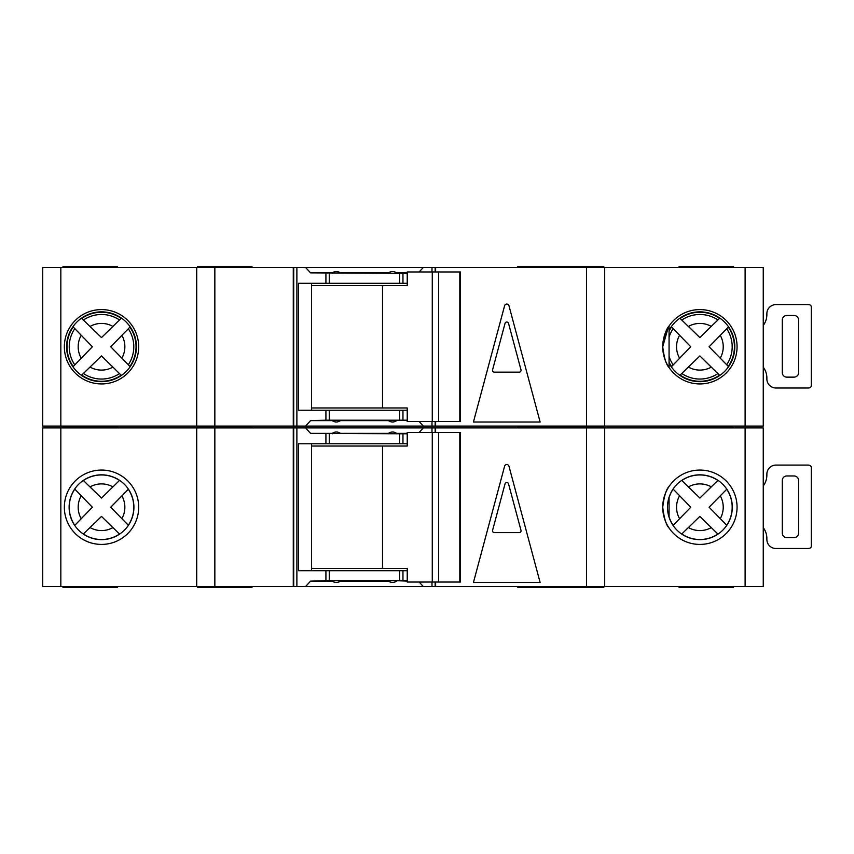 <?xml version="1.0" encoding="UTF-8"?>
<svg xmlns="http://www.w3.org/2000/svg" width="854" height="854" viewBox="0 0 854 854"><rect width="100%" height="100%" fill="white"/><g stroke="black" fill="none" stroke-linecap="round" stroke-linejoin="round"><path stroke-width="1.28" d="M459.815 582.033L459.815 432.444L460.498 432.444L460.498 582.033L438.646 582.033L438.646 432.444L407.23 432.444L407.23 446.044L311.507 446.044M438.646 582.033L432.273 582.033L432.273 432.444M432.273 582.033L407.23 582.033L407.23 568.433L382.517 568.433L382.517 446.044M382.517 568.433L311.507 568.433M459.815 432.444L438.646 432.444M699.896 474.835A32.399 32.399 0 0 0 667.497 507.233A32.399 32.399 0 0 0 699.896 539.643A32.399 32.399 0 0 0 732.294 507.233A32.399 32.399 0 0 0 699.896 474.835M763.252 485.926A18.137 18.137 0 0 0 766.871 475.048L766.871 474.141A9.063 9.063 0 0 1 775.934 465.078L807.67 465.078A9.063 9.063 0 0 1 809.485 465.259A2.263 2.263 0 0 1 811.3 467.48L811.3 546.09A2.263 2.263 0 0 1 809.485 548.311A9.063 9.063 0 0 1 807.67 548.492L775.934 548.492A9.063 9.063 0 0 1 766.871 539.418L766.871 538.511A18.137 18.137 0 0 0 763.252 527.644M794.071 537.614L786.822 537.614A4.537 4.537 0 0 1 782.285 533.077L782.285 480.492A4.537 4.537 0 0 1 786.822 475.956L794.071 475.956A4.537 4.537 0 0 1 798.607 480.492L798.607 533.077A4.537 4.537 0 0 1 794.071 537.614M101.519 474.835A32.399 32.399 0 0 0 69.121 507.233A32.399 32.399 0 0 0 101.519 539.643A32.399 32.399 0 0 0 133.918 507.233A32.399 32.399 0 0 0 101.519 474.835M681.695 534.038L699.874 516.403L717.883 534.049A32.281 32.281 0 0 1 681.78 533.953L699.874 516.403L711.254 527.623A23.336 23.336 0 0 1 688.441 527.569M83.308 534.038L101.498 516.403L119.507 534.049A32.281 32.281 0 0 1 83.404 533.953L101.498 516.403L112.867 527.623A23.336 23.336 0 0 1 90.065 527.569M603.789 586.57L603.789 587.477L517.663 587.477L517.663 586.57M603.789 427.907L603.789 427L517.663 427L517.663 426.093M517.663 427.907L517.663 427L549.4 427L549.4 426.093M733.447 586.57L733.447 587.477L679.047 587.477L679.047 586.57M679.047 427.907L679.047 426.093M252.015 586.57L252.015 587.477L197.626 587.477L197.626 586.57M252.015 427.907L252.015 427L197.626 427L197.626 426.093M197.626 427.907L197.626 427L252.015 427L252.015 426.093M549.4 587.477L549.4 586.57M549.4 427.907L549.4 427L603.789 427L603.789 426.093M101.519 544.414A37.17 37.17 0 0 1 64.349 507.233A37.17 37.17 0 0 1 101.519 470.063A37.17 37.17 0 0 1 138.69 507.233A37.17 37.17 0 0 1 101.519 544.414L101.519 544.414M662.725 507.233C664.07 496.249 666.184 489.321 669.066 486.46C666.205 489.278 664.092 496.195 662.725 507.191C664.049 518.186 666.163 525.125 669.066 528.007C666.205 525.21 664.092 518.293 662.725 507.233L663.366 500.359M669.066 528.007L668.202 526.662M699.896 544.414A37.17 37.17 0 0 1 662.725 507.233A37.17 37.17 0 0 1 699.896 470.063A37.17 37.17 0 0 1 737.066 507.233A37.17 37.17 0 0 1 699.896 544.414M396.63 580.677L407.23 581.126M745.115 586.57L745.115 427.907L763.252 427.907L763.252 586.57L305.561 586.57L310.568 581.126L332.259 581.126C334.981 582.908 337.693 582.908 340.415 581.126L388.463 581.126C391.185 582.908 393.907 582.908 396.63 581.126M396.63 433.8L396.63 433.352C393.907 431.558 391.185 431.558 388.463 433.352L388.463 433.8M388.463 433.352L340.415 433.352C337.693 431.558 334.981 431.558 332.259 433.352L332.259 433.8M305.561 586.57L296.882 586.57L296.882 427.907L60.837 427.907L60.837 586.57L42.7 586.57L42.7 427.907L60.837 427.907M60.837 586.57L296.882 586.57M745.115 427.907L423.328 427.907L419.154 432.444M332.259 433.352L310.568 433.352L305.561 427.907L296.882 427.907M305.561 427.907L423.328 427.907M128.41 525.306L110.71 507.233L128.324 489.257A32.281 32.281 0 0 1 128.324 525.221L110.71 507.233L121.908 495.886A23.336 23.336 0 0 1 121.908 518.591M126.36 491.296L127.47 490.143M127.737 489.865L128.281 489.299M117.468 532.085L118.61 533.184M118.887 533.462L119.453 533.996M74.714 489.032L92.371 507.233L74.8 525.359A32.281 32.281 0 0 1 74.8 489.118L92.371 507.233L81.194 518.698A23.336 23.336 0 0 1 81.194 495.779M76.753 523.31L75.654 524.463M75.387 524.74L74.842 525.306M119.592 480.343L101.498 498.074L83.308 480.439M85.443 482.478L84.3 481.378M84.012 481.101L83.446 480.567M83.404 480.514A32.281 32.281 0 0 1 119.507 480.428L101.498 498.074L90.065 486.908A23.336 23.336 0 0 1 112.867 486.855M711.254 486.855L699.874 498.074L681.78 480.514A32.281 32.281 0 0 1 717.883 480.428L711.254 486.855A23.336 23.336 0 0 0 688.441 486.908L699.874 498.074L717.968 480.343M726.786 525.306L709.087 507.233L726.711 489.257A32.281 32.281 0 0 1 726.711 525.221L709.087 507.233L720.285 495.886A23.336 23.336 0 0 1 720.285 518.591M724.747 491.296L725.847 490.143M726.113 489.865L726.658 489.299M715.844 532.085L716.986 533.184M717.264 533.462L717.83 533.996M673.091 489.032L690.758 507.233L673.176 525.359A32.281 32.281 0 0 1 669.066 516.83M675.13 523.31L674.03 524.463M673.763 524.74L673.23 525.306M669.066 497.647A32.281 32.281 0 0 1 673.176 489.118L690.758 507.233L679.57 518.698A23.336 23.336 0 0 1 679.57 495.779M683.83 482.478L682.677 481.378M682.399 481.101L681.823 480.567M504.597 466.22A2.263 2.263 0 0 1 508.973 466.22L540.123 582.492L473.436 582.492L504.597 466.22M435.615 586.57L435.615 582.033M435.615 432.444L435.615 427.907M419.154 582.033L423.328 586.57M407.23 433.8L310.568 433.352M407.23 443.77L399.629 443.77L399.629 433.8M407.23 580.677L399.629 580.677L399.629 570.707L407.23 570.707M310.568 581.126L325.918 580.677L325.918 570.707L399.629 570.707M399.629 443.77L298.462 443.77L298.462 570.707L325.918 570.707M399.629 580.677L325.918 580.677M293.723 586.57L293.723 427.907M293.274 586.57L293.274 427.907M196.719 586.57L196.719 427.907M604.696 586.57L604.696 427.907M435.156 586.57L435.156 582.033M435.156 432.444L435.156 427.907M311.507 443.77L311.507 570.707M62.982 427.907L62.982 426.093M117.382 427.907L117.382 427L62.982 427L117.382 427L117.382 426.093M117.382 586.57L117.382 587.477L62.982 587.477L62.982 586.57M733.447 427.907L733.447 427L679.047 427L733.447 427L733.447 426.093M407.23 433.352L396.63 433.352M492.577 530.345A1.815 1.815 0 0 0 494.327 532.618L519.243 532.618A1.815 1.815 0 0 0 520.993 530.345L508.536 483.855A1.815 1.815 0 0 0 505.034 483.855L492.577 530.345M763.252 325.449A18.137 18.137 0 0 0 766.871 314.582L766.871 313.674A9.063 9.063 0 0 1 775.934 304.6L807.67 304.6A9.063 9.063 0 0 1 809.485 304.793A2.263 2.263 0 0 1 811.3 307.013L811.3 385.613A2.263 2.263 0 0 1 809.485 387.833A9.063 9.063 0 0 1 807.67 388.015L775.934 388.015A9.063 9.063 0 0 1 766.871 378.952L766.871 378.044A18.137 18.137 0 0 0 763.252 367.167M794.071 377.137L786.822 377.137A4.537 4.537 0 0 1 782.285 372.6L782.285 320.015A4.537 4.537 0 0 1 786.822 315.489L794.071 315.489A4.537 4.537 0 0 1 798.607 320.015L798.607 372.6A4.537 4.537 0 0 1 794.071 377.137M459.815 421.556L459.815 271.967L460.498 271.967L460.498 421.556L438.646 421.556L438.646 271.967L407.23 271.967L407.23 285.567L311.507 285.567M438.646 421.556L432.273 421.556L432.273 271.967M432.273 421.556L407.23 421.556L407.23 407.956L382.517 407.956L382.517 285.567M382.517 407.956L311.507 407.956M459.815 271.967L438.646 271.967M119.507 373.572L121.151 375.162A34.523 34.523 0 0 1 81.738 375.055L101.498 355.926L119.507 373.572A32.281 32.281 0 0 1 83.404 373.486L101.498 355.926L112.867 367.145A23.336 23.336 0 0 1 90.065 367.092M717.883 373.572L719.527 375.162A34.523 34.523 0 0 1 680.126 375.055L699.874 355.926L717.883 373.572A32.281 32.281 0 0 1 681.78 373.486L699.874 355.926L711.254 367.145A23.336 23.336 0 0 1 688.441 367.092M603.789 267.43L603.789 266.523L517.663 266.523L517.663 267.43M679.047 267.43L679.047 266.523L733.447 266.523L733.447 267.43M252.015 267.43L252.015 266.523L197.626 266.523L197.626 267.43M549.4 267.43L549.4 266.523M101.519 383.937A37.17 37.17 0 0 1 64.349 346.767A37.17 37.17 0 0 1 101.519 309.586A37.17 37.17 0 0 1 138.69 346.767A37.17 37.17 0 0 1 101.519 383.937L101.519 383.937M662.725 346.767C664.07 335.771 666.184 328.843 669.066 325.993C666.205 328.811 664.092 335.718 662.725 346.724C664.049 357.709 666.163 364.647 669.066 367.54C666.205 364.743 664.092 357.815 662.725 346.767L668.34 327.114M669.066 325.993L669.066 367.54L667.7 365.341M699.896 383.937A37.17 37.17 0 0 1 662.725 346.767A37.17 37.17 0 0 1 699.896 309.586A37.17 37.17 0 0 1 737.066 346.767A37.17 37.17 0 0 1 699.896 383.937M396.63 420.2L407.23 420.648M745.115 426.093L745.115 267.43L763.252 267.43L763.252 426.093L305.561 426.093L310.568 420.648L332.259 420.648C334.981 422.442 337.693 422.442 340.415 420.648L388.463 420.648C391.185 422.442 393.907 422.442 396.63 420.648M396.63 273.323L396.63 272.874C393.907 271.092 391.185 271.092 388.463 272.874L388.463 273.323M388.463 272.874L340.415 272.874C337.693 271.092 334.981 271.092 332.259 272.874L332.259 273.323M305.561 426.093L296.882 426.093L296.882 267.43L60.837 267.43L60.837 426.093L42.7 426.093L42.7 267.43L60.837 267.43M60.837 426.093L296.882 426.093M745.115 267.43L423.328 267.43L419.154 271.967M332.259 272.874L310.568 272.874L305.561 267.43L296.882 267.43M305.561 267.43L423.328 267.43M128.324 328.779A32.281 32.281 0 0 1 128.324 364.743L110.71 346.767L129.915 327.135A34.523 34.523 0 0 1 129.915 366.398L110.71 346.767L121.908 335.408A23.336 23.336 0 0 1 121.908 358.114M126.36 330.818L127.47 329.676M127.737 329.388L128.281 328.833M117.468 371.607L118.61 372.707M118.887 372.984L119.453 373.529M74.8 364.882A32.281 32.281 0 0 1 74.8 328.641L92.371 346.767L73.22 366.537A34.523 34.523 0 0 1 73.22 326.986L92.371 346.767L81.194 358.221A23.336 23.336 0 0 1 81.194 335.302M76.753 362.833L75.654 363.985M75.387 364.263L74.842 364.829M81.738 318.467L83.404 320.047A32.281 32.281 0 0 1 119.507 319.951L101.498 337.597L81.738 318.467A34.523 34.523 0 0 1 121.151 318.371L101.498 337.597L90.065 326.431A23.336 23.336 0 0 1 112.867 326.377M85.443 322.001L84.3 320.901M84.012 320.634L83.446 320.09M711.254 326.377L699.874 337.597L680.126 318.467A34.523 34.523 0 0 1 719.527 318.371L711.254 326.377A23.336 23.336 0 0 0 688.441 326.431L699.874 337.597L717.883 319.951A32.281 32.281 0 0 0 681.78 320.047M726.711 328.779A32.281 32.281 0 0 1 726.711 364.743L709.087 346.767L728.291 327.135A34.523 34.523 0 0 1 728.291 366.398L709.087 346.767L720.285 335.408A23.336 23.336 0 0 1 720.285 358.114M724.747 330.818L725.847 329.676M726.113 329.388L726.658 328.833M715.844 371.607L716.986 372.707M717.264 372.984L717.83 373.529M669.066 331.224A34.523 34.523 0 0 1 671.607 326.986L690.758 346.767L671.607 366.537A34.523 34.523 0 0 1 669.066 362.299M675.13 362.833L674.03 363.985M673.763 364.263L673.23 364.829M669.066 337.17A32.281 32.281 0 0 1 673.176 328.641L690.758 346.767L679.57 358.221A23.336 23.336 0 0 1 679.57 335.302M683.83 322.001L682.677 320.901M682.399 320.634L681.823 320.09M504.597 305.753A2.263 2.263 0 0 1 508.973 305.753L540.123 422.015L473.436 422.015L504.597 305.753M435.615 426.093L435.615 421.556M435.615 271.967L435.615 267.43M419.154 421.556L423.328 426.093M407.23 273.323L310.568 272.874M407.23 283.293L399.629 283.293L399.629 273.323M407.23 420.2L399.629 420.2L399.629 410.23L407.23 410.23M310.568 420.648L325.918 420.2L325.918 410.23L399.629 410.23M399.629 283.293L298.462 283.293L298.462 410.23L325.918 410.23M399.629 420.2L325.918 420.2M293.723 426.093L293.723 267.43M293.274 426.093L293.274 267.43M196.719 426.093L196.719 267.43M604.696 426.093L604.696 267.43M435.156 426.093L435.156 421.556M435.156 271.967L435.156 267.43M311.507 283.293L311.507 410.23M62.982 267.43L62.982 266.523L117.382 266.523L117.382 267.43M407.23 272.874L396.63 272.874M492.577 369.867A1.815 1.815 0 0 0 494.327 372.152L519.243 372.152A1.815 1.815 0 0 0 520.993 369.867L508.536 323.378A1.815 1.815 0 0 0 505.034 323.378L492.577 369.867M586.57 586.57L586.57 427.907M431.996 586.57L431.996 582.033M431.996 432.444L431.996 427.907M402.96 443.77L402.96 433.8M402.96 580.677L402.96 570.707M325.918 443.77L325.918 433.8M329.26 580.677L329.26 570.707M329.26 443.77L329.26 433.8M214.845 586.57L214.845 427.907M669.066 363.142A34.907 34.907 0 0 0 734.803 346.767A34.907 34.907 0 0 0 669.066 330.391M101.519 381.663A34.907 34.907 0 0 0 136.426 346.767A34.907 34.907 0 0 0 101.519 311.859A34.907 34.907 0 0 0 66.612 346.767A34.907 34.907 0 0 0 101.519 381.663M586.57 426.093L586.57 267.43M431.996 426.093L431.996 421.556M431.996 271.967L431.996 267.43M402.96 283.293L402.96 273.323M402.96 420.2L402.96 410.23M325.918 283.293L325.918 273.323M329.26 420.2L329.26 410.23M329.26 283.293L329.26 273.323M214.845 426.093L214.845 267.43M669.066 356.353A32.281 32.281 0 0 0 673.176 364.882M669.066 517.214L669.066 497.263"/></g></svg>
